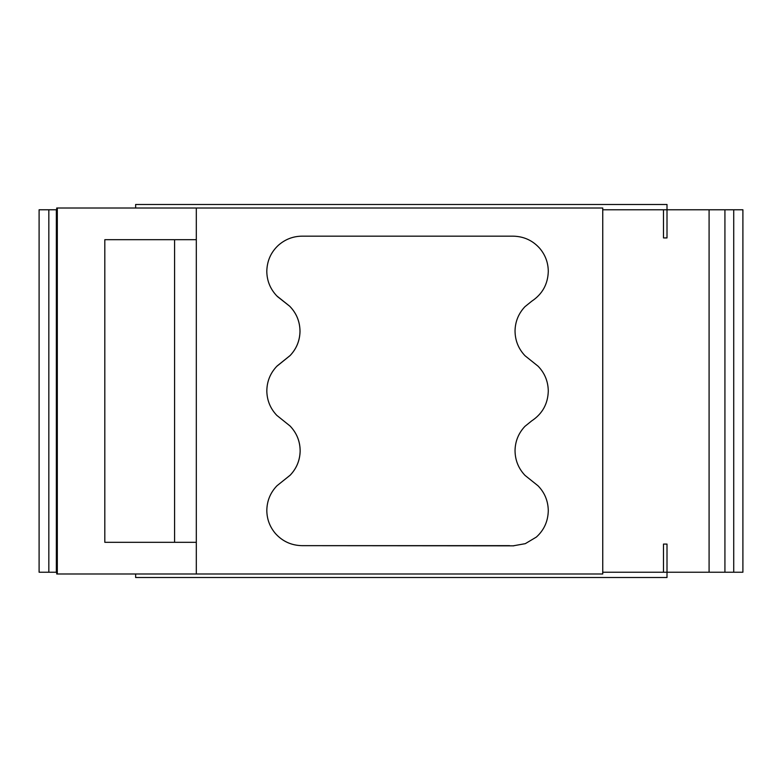 <?xml version="1.0" encoding="UTF-8"?>
<svg xmlns="http://www.w3.org/2000/svg" width="782" height="782" viewBox="0 0 782 782"><rect width="100%" height="100%" fill="white"/><g stroke="black" fill="none" stroke-linecap="round" stroke-linejoin="round"><path stroke-width="1.17" d="M135.638 573.988L135.638 577.507L667.007 577.507L667.007 544.077L663.488 544.077L663.488 572.229L602.746 572.229L709.088 572.229L709.088 209.772L709.088 572.229L724.924 572.229L724.924 209.772L742.9 209.772L742.9 572.229L733.721 572.229L733.721 209.772M724.924 209.772L602.746 209.772L663.488 209.772L663.488 237.924L667.007 237.924L667.007 204.493L135.638 204.493L135.638 208.012M724.924 572.229L733.721 572.229M56.705 209.772L48.836 209.772L48.836 572.229L39.1 572.229L39.1 209.772L48.836 209.772M56.353 209.772L56.353 572.229L48.836 572.229M57.311 573.988L56.705 573.988L56.705 208.012L57.311 208.012L57.311 573.988L196.311 573.988L196.311 208.012L602.746 208.012L602.746 573.988L196.311 573.988M174.591 239.683L174.591 542.317M277.033 366.044L290.132 355.517C296.515 348.723 299.799 340.649 299.995 331.314C299.897 321.568 296.466 313.211 289.702 306.231L277.375 296.505M302.018 545.66L302.048 545.66C291.432 545.435 282.585 541.427 275.499 533.607C269.819 526.902 266.926 519.228 266.818 510.558C266.945 500.979 270.308 492.738 276.906 485.817L290.2 475.153C296.564 468.428 299.877 460.412 300.141 451.126C300.122 441.41 296.759 433.042 290.063 426.004L276.779 415.34C270.416 408.605 267.092 400.609 266.828 391.362C266.828 381.753 270.113 373.434 276.701 366.396L290.112 355.556C296.476 348.792 299.78 340.776 300.014 331.509C299.946 321.676 296.525 313.259 289.76 306.27L276.799 295.909C270.269 289.008 266.936 280.826 266.799 271.354C267.043 260.865 270.943 252.136 278.5 245.167C285.322 239.243 293.172 236.252 302.038 236.164L513.158 236.164C523.813 236.399 532.659 240.445 539.697 248.295C545.328 254.952 548.192 262.644 548.29 271.354C547.908 284.189 542.366 294.159 531.662 301.265L524.908 306.73C518.583 313.465 515.289 321.461 515.035 330.708C515.074 340.405 518.407 348.752 525.025 355.751L538.094 366.211C544.702 373.043 548.104 381.303 548.29 391C547.908 403.854 542.366 413.825 531.662 420.912L524.908 426.376C518.583 433.111 515.289 441.107 515.035 450.354C515.074 460.051 518.407 468.398 525.025 475.397L538.094 485.857C544.702 492.689 548.104 500.949 548.29 510.646C548.035 521.291 544.057 530.098 536.364 537.068L525.289 543.666L513.148 545.836L302.048 545.66L509.639 545.66M513.794 545.826L513.139 545.836M196.311 208.012L57.311 208.012M196.311 542.317L104.817 542.317L104.817 239.683L196.311 239.683M283.485 480.559L290.171 475.202C296.554 468.467 299.887 460.471 300.161 451.214C300.171 441.517 296.818 433.111 290.093 426.014L283.495 420.736M302.038 236.164L513.148 236.164M302.048 545.66C291.432 545.435 282.576 541.408 275.499 533.598"/></g></svg>
